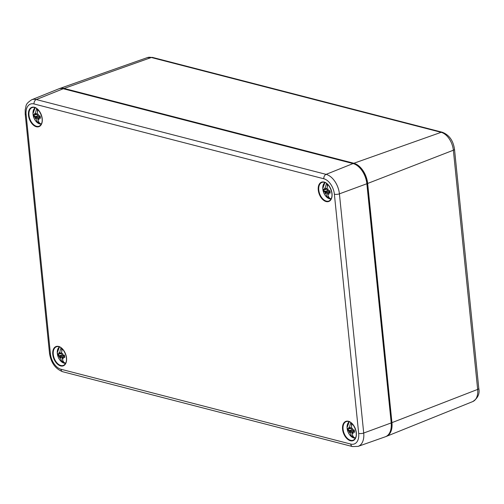 <?xml version="1.0" encoding="UTF-8"?>
<svg xmlns="http://www.w3.org/2000/svg" width="504" height="504" viewBox="0 0 504 504"><rect width="100%" height="100%" fill="white"/><g stroke="black" fill="none" stroke-linecap="round" stroke-linejoin="round"><path stroke-width="0.76" d="M63.258 88.742L36.307 99.546A17.438 10.71 -110.7 0 0 31.683 99.76L58.464 88.962A18.075 11.101 69.3 0 1 63.258 88.742L353.052 163.561A18.075 11.101 69.3 0 1 358.621 166.748A18.075 11.101 69.3 0 1 366.855 183.752L391.192 422.699A17.539 10.773 69.3 0 1 391.161 427.524A17.539 10.773 -110.7 0 0 391.186 427.335A17.539 10.773 -110.7 0 0 391.192 422.699L366.899 183.513L391.192 422.699L391.948 422.642L367.655 183.45A18.075 11.101 -110.7 0 0 353.852 163.258L64.058 88.439A18.075 11.101 -110.7 0 0 59.548 88.553A18.075 11.101 -110.7 0 0 59.012 88.767M358.766 166.881A17.539 10.773 69.3 0 1 366.899 183.513A17.539 10.773 -110.7 0 0 358.905 167.007A17.539 10.773 -110.7 0 0 358.766 166.881M385.862 436.571A18.075 11.101 -110.7 0 0 386.411 436.376A18.075 11.101 -110.7 0 0 391.948 422.642L477.66 389.403A16.015 9.841 69.3 0 1 472.752 401.575L386.411 436.376M358.672 433.402A3.616 1.134 -5.8 0 0 363.712 433.031L391.148 422.944A18.075 11.101 69.3 0 1 391.142 427.713A18.075 11.101 69.3 0 1 385.327 436.785L358.092 446.386A17.438 10.71 -110.7 0 0 363.712 433.031L339.413 193.845A17.438 10.71 -110.7 0 0 326.101 174.365L36.307 99.546A3.616 2.621 104.5 0 0 34.033 103.95L323.82 178.769A13.822 8.486 69.3 0 1 334.379 194.21L358.672 433.402A13.822 8.486 69.3 0 1 350.771 444.074L60.978 369.256A13.822 8.486 69.3 0 1 50.425 353.814L26.126 114.628A13.822 8.486 69.3 0 1 34.033 103.95M327.02 183.79L327.323 186.77M328.261 195.962L328.488 198.217A8.303 5.103 69.3 0 0 329.855 198.57A13.236 8.524 -79.7 0 1 327.569 193.889L327.984 193.442M324.935 192.194L327.978 190.537L323.902 191.57A13.236 5.109 -11.6 0 0 324.935 192.194L325.256 192.673L326.019 192.547L325.433 192.925L325.773 193.423A13.236 10.502 109.7 0 0 328.488 198.217M329.925 192.1L328.199 193.038A13.236 5.109 -11.6 0 0 330.12 193.177L330.12 193.177A4.826 2.961 -110.7 0 0 330.114 192.005A4.826 2.961 -110.7 0 0 329.874 190.77A13.236 3.125 179.7 0 1 327.94 190.493L327.575 190.027A13.098 2.98 135.2 0 1 328.343 189.019A13.098 4.498 -23.6 0 0 327.398 189.769L327.102 189.258A13.236 8.524 100.3 0 1 327.802 184.502M327.915 193.36A13.098 8.297 46.5 0 0 328.898 194.468A13.098 10.584 -156.7 0 1 327.783 193.536L327.569 193.889M325.433 192.925A13.098 1.701 140.4 0 0 325.042 193.473A13.098 5.771 -28.6 0 1 325.256 192.673M325.464 189.088L324.677 189.649A13.236 3.125 179.7 0 1 323.663 189.17A4.826 2.961 -110.7 0 0 323.902 191.57M326.554 183.431A13.236 10.502 109.7 0 0 325.3 188.798L325.049 189.164A13.098 7.793 37.5 0 1 324.488 188.023A13.098 11.088 -145 0 0 324.916 189.34L324.677 189.649M327.159 188.213L325.049 189.164M326.019 192.547L329.339 191.041L329.736 191.734L329.074 192.478M327.821 189.706L327.398 189.769M325.168 189.132L327.121 188.735L325.105 189.164M328.816 190.392L329.339 191.041M37.227 108.971L37.529 111.945M38.468 121.143L38.695 123.398A8.303 5.103 69.3 0 0 40.062 123.751A13.236 8.524 -79.7 0 1 37.775 119.064L38.191 118.616M35.141 117.369L38.184 115.718L34.108 116.752A13.236 5.109 -11.6 0 0 35.141 117.369L35.463 117.848L36.225 117.728L35.639 118.106L35.979 118.604A13.236 10.502 109.7 0 0 38.695 123.398M40.131 117.275L38.405 118.213A13.236 5.109 -11.6 0 0 40.326 118.352L40.326 118.352A4.826 2.961 -110.7 0 0 40.32 117.18A4.826 2.961 -110.7 0 0 40.081 115.952A13.236 3.125 179.7 0 1 38.146 115.674L37.781 115.208A13.098 2.98 135.2 0 1 38.55 114.194A13.098 4.498 -23.6 0 0 37.605 114.95L37.309 114.44A13.236 8.524 100.3 0 1 38.008 109.683M38.121 118.535A13.098 8.297 46.5 0 0 39.104 119.65A13.098 10.584 -156.7 0 1 37.989 118.717L37.775 119.064M35.639 118.106A13.098 1.701 140.4 0 0 35.248 118.654A13.098 5.771 -28.6 0 1 35.463 117.848M35.671 114.269L34.883 114.83A13.236 3.125 179.7 0 1 33.869 114.345A4.826 2.961 -110.7 0 0 34.108 116.752M36.761 108.606A13.236 10.502 109.7 0 0 35.507 113.98L35.255 114.345A13.098 7.793 37.5 0 1 34.694 113.198A13.098 11.088 -145 0 0 35.123 114.521L34.883 114.83M37.365 113.394L35.255 114.345M36.225 117.728L39.545 116.222L39.942 116.915L39.281 117.653M38.027 114.88L37.605 114.95M35.374 114.313L37.328 113.91M39.022 115.573L39.545 116.222M351.32 422.976L351.622 425.956M352.554 435.154L352.781 437.409A8.303 5.103 69.3 0 0 354.148 437.762A13.236 8.524 -79.7 0 1 351.868 433.075L352.277 432.627M349.228 431.38L352.271 429.729L348.201 430.756A13.236 5.109 -11.6 0 0 349.228 431.38L349.549 431.859L350.318 431.733L349.726 432.117L350.072 432.608A13.236 10.502 109.7 0 0 352.781 437.409M354.224 431.285L352.498 432.224A13.236 5.109 -11.6 0 0 354.413 432.363L354.413 432.363A4.826 2.961 -110.7 0 0 354.406 431.191A4.826 2.961 -110.7 0 0 354.173 429.962A13.236 3.125 179.7 0 1 352.239 429.679L351.874 429.219A13.098 2.98 135.2 0 1 352.636 428.205A13.098 4.498 -23.6 0 0 351.697 428.961L351.395 428.45A13.236 8.524 100.3 0 1 352.101 423.688M352.214 432.545A13.098 8.297 46.5 0 0 353.191 433.661A13.098 10.584 -156.7 0 1 352.082 432.722L351.868 433.075M349.726 432.117A13.098 1.701 140.4 0 0 349.341 432.665A13.098 5.771 -28.6 0 1 349.549 431.859M349.763 428.274L348.97 428.835A13.236 3.125 179.7 0 1 347.955 428.356A4.826 2.961 -110.7 0 0 348.201 430.756M350.853 422.617A13.236 10.502 109.7 0 0 349.6 427.984L349.348 428.356A13.098 7.793 37.5 0 1 348.787 427.209A13.098 11.088 -145 0 0 349.215 428.532L348.97 428.835M351.452 427.405L349.348 428.356M350.318 431.733L353.638 430.233L354.029 430.926L353.367 431.663M352.113 428.891L351.697 428.961M349.461 428.324L351.42 427.921L349.398 428.35M353.115 429.584L353.638 430.233M61.526 348.157L61.828 351.137M62.761 360.335L62.987 362.584A8.303 5.103 69.3 0 0 64.355 362.937A13.236 8.524 -79.7 0 1 62.074 358.256L62.483 357.809M59.434 356.561L62.477 354.904L58.407 355.937A13.236 5.109 -11.6 0 0 59.434 356.561L59.755 357.04L60.524 356.914L59.932 357.298L60.278 357.79A13.236 10.502 109.7 0 0 62.987 362.584M64.43 356.467L62.704 357.405A13.236 5.109 -11.6 0 0 64.619 357.544L64.619 357.544A4.826 2.961 -110.7 0 0 64.613 356.372A4.826 2.961 -110.7 0 0 64.38 355.144A13.236 3.125 179.7 0 1 62.446 354.86L62.08 354.4A13.098 2.98 135.2 0 1 62.843 353.386A13.098 4.498 -23.6 0 0 61.904 354.142L61.601 353.632A13.236 8.524 100.3 0 1 62.307 348.869M62.42 357.727A13.098 8.297 46.5 0 0 63.397 358.835A13.098 10.584 -156.7 0 1 62.288 357.903L62.074 358.256M59.932 357.298A13.098 1.701 140.4 0 0 59.548 357.84A13.098 5.771 -28.6 0 1 59.755 357.04M59.97 353.455L59.176 354.016A13.236 3.125 179.7 0 1 58.162 353.537A4.826 2.961 -110.7 0 0 58.407 355.937M61.06 347.798A13.236 10.502 109.7 0 0 59.806 353.165L59.554 353.531A13.098 7.793 37.5 0 1 58.993 352.391A13.098 11.088 -145 0 0 59.422 353.714L59.176 354.016M61.658 352.586L59.554 353.531M60.524 356.914L63.844 355.414L64.235 356.101L63.573 356.845M62.32 354.073L61.904 354.142M59.667 353.506L61.627 353.102L59.604 353.531M63.321 354.759L63.844 355.414M353.606 163.724L353.852 163.258L441.139 132.319A16.015 9.841 69.3 0 1 453.367 150.211L477.66 389.403A3.616 1.134 174.2 0 0 478.8 388.433C479.884 393.819 477.868 398.204 472.752 401.575M59.548 88.553L147.344 57.601A16.015 9.841 69.3 0 1 151.345 57.5L64.058 88.439L63.819 88.887M334.379 194.21A3.616 1.134 -5.8 0 0 339.413 193.845L367.655 183.45L453.367 150.211A3.616 1.134 174.2 0 0 454.501 149.241L478.8 388.433M442.342 132.256L152.548 57.431A3.616 2.621 104.5 0 0 151.345 57.5L441.139 132.319A3.616 2.621 104.5 0 1 442.342 132.256C449.159 134.896 453.216 140.559 454.501 149.241M353.052 163.561L326.101 174.365A3.616 2.621 -75.5 0 0 323.82 178.769M66.572 360.184A9.941 6.105 69.3 0 1 63.504 365.369A9.941 6.105 69.3 0 1 53.279 354.388A9.941 6.105 69.3 0 1 56.48 346.771A9.941 6.105 69.3 0 1 62.206 348.629M52.775 354.419A10.301 6.325 -110.7 0 0 63.945 365.513A10.301 6.325 -110.7 0 0 62.238 348.655A10.301 6.325 -110.7 0 0 52.775 354.419M28.476 115.233A10.301 6.325 -110.7 0 0 39.652 126.321A10.301 6.325 -110.7 0 0 37.939 109.469A10.301 6.325 -110.7 0 0 28.476 115.233M342.569 429.244A10.301 6.325 -110.7 0 0 353.739 440.332A10.301 6.325 -110.7 0 0 352.031 423.48A10.301 6.325 -110.7 0 0 342.569 429.244M318.27 190.052A10.301 6.325 -110.7 0 0 329.446 201.146A10.301 6.325 -110.7 0 0 327.732 184.288A10.301 6.325 -110.7 0 0 318.27 190.052M42.273 120.998A9.941 6.105 69.3 0 1 39.205 126.176A9.941 6.105 69.3 0 1 28.98 115.195A9.941 6.105 69.3 0 1 32.187 107.579A9.941 6.105 69.3 0 1 37.913 109.444M332.067 195.817A9.941 6.105 69.3 0 1 328.999 200.995A9.941 6.105 69.3 0 1 318.774 190.014A9.941 6.105 69.3 0 1 321.98 182.404A9.941 6.105 69.3 0 1 327.707 184.262M356.366 435.002A9.941 6.105 69.3 0 1 353.298 440.187A9.941 6.105 69.3 0 1 343.073 429.206A9.941 6.105 69.3 0 1 346.273 421.59A9.941 6.105 69.3 0 1 352 423.448M350.771 444.074A3.616 2.621 104.5 0 0 352.535 446.569L358.092 446.386M60.978 369.256A3.616 2.621 104.5 0 0 62.742 371.744L352.535 446.569M50.425 353.814A3.616 1.134 174.2 0 1 49.499 353.172C50.917 362.678 55.333 368.871 62.742 371.744M26.126 114.628A3.616 1.134 174.2 0 1 25.2 113.98L49.499 353.172M329.799 198.822A8.902 5.468 -110.7 0 0 331.128 198.941L325.597 195.93A8.719 5.355 -110.7 0 0 329.477 198.746A8.719 5.355 -110.7 0 0 331.191 198.822M325.061 182.587A8.719 5.355 -110.7 0 0 322.774 188.458L324.923 182.53A8.902 5.468 -110.7 0 0 324.015 183.506M324.337 191.583A4.372 2.684 69.3 0 1 324.078 189.391M329.717 190.751A4.372 2.684 69.3 0 1 329.931 193.026M325.773 193.423L329.213 192.345M40.005 124.003A8.902 5.468 -110.7 0 0 41.334 124.123M35.141 107.717A8.902 5.468 -110.7 0 0 34.222 108.688M34.543 116.764A4.372 2.684 69.3 0 1 34.285 114.572M35.267 107.768A8.719 5.355 -110.7 0 0 32.98 113.633A13.236 13.236 0 0 0 35.803 121.111A8.719 5.355 -110.7 0 0 39.684 123.927A8.719 5.355 -110.7 0 0 41.397 123.997M39.923 115.933A4.372 2.684 69.3 0 1 40.137 118.207M35.979 118.604L39.419 117.52M354.098 438.007A8.902 5.468 -110.7 0 0 355.427 438.134L349.889 435.122A8.719 5.355 -110.7 0 0 353.77 437.938A8.719 5.355 -110.7 0 0 355.49 438.007M349.228 421.728A8.902 5.468 -110.7 0 0 348.314 422.692M348.636 430.775A4.372 2.684 69.3 0 1 348.377 428.583M349.36 421.779A8.719 5.355 -110.7 0 0 347.067 427.644A13.236 13.236 0 0 0 349.889 435.122M354.016 429.944A4.372 2.684 69.3 0 1 354.23 432.218M350.072 432.608L353.506 431.531M64.304 363.189A8.902 5.468 -110.7 0 0 65.633 363.315M59.566 346.96A8.719 5.355 -110.7 0 0 57.273 352.825L59.428 346.903A8.902 5.468 -110.7 0 0 58.521 347.873M58.842 355.95A4.372 2.684 69.3 0 1 58.584 353.764M57.273 352.825A13.236 13.236 0 0 0 60.096 360.297A8.719 5.355 -110.7 0 0 63.977 363.119A8.719 5.355 -110.7 0 0 65.696 363.189M64.222 355.125A4.372 2.684 69.3 0 1 64.436 357.399M60.278 357.79L63.712 356.712M147.344 57.601L152.548 57.431M391.186 427.335L391.142 427.713M56.48 346.771C62.175 343.47 71.247 361.003 63.504 365.369M32.187 107.579C37.876 104.278 46.948 121.817 39.205 126.176M321.98 182.404C327.669 179.096 336.741 196.636 328.999 200.995M346.273 421.59C351.968 418.289 361.04 435.828 353.298 440.187M31.683 99.76C24.387 104.612 26.643 105.802 25.219 109.494L25.2 113.98M322.774 188.458A13.236 13.236 0 0 0 325.597 195.93M329.912 193.064L329.673 190.714M324.746 189.655L327.102 189.164M328.035 193.064L329.918 191.993M40.118 118.238L39.879 115.895M34.952 114.836L37.309 114.345M38.241 118.245L40.125 117.174M41.328 124.129L35.803 121.111M32.98 113.633L35.129 107.711M35.311 114.345L37.328 113.923M354.211 432.249L353.972 429.906M349.045 428.847L351.401 428.35M352.327 432.256L354.218 431.185M347.067 427.644L349.222 421.722M64.418 357.43L64.178 355.087M59.252 354.022L61.608 353.531M62.534 357.43L64.424 356.366M65.627 363.321L60.096 360.297"/></g></svg>
